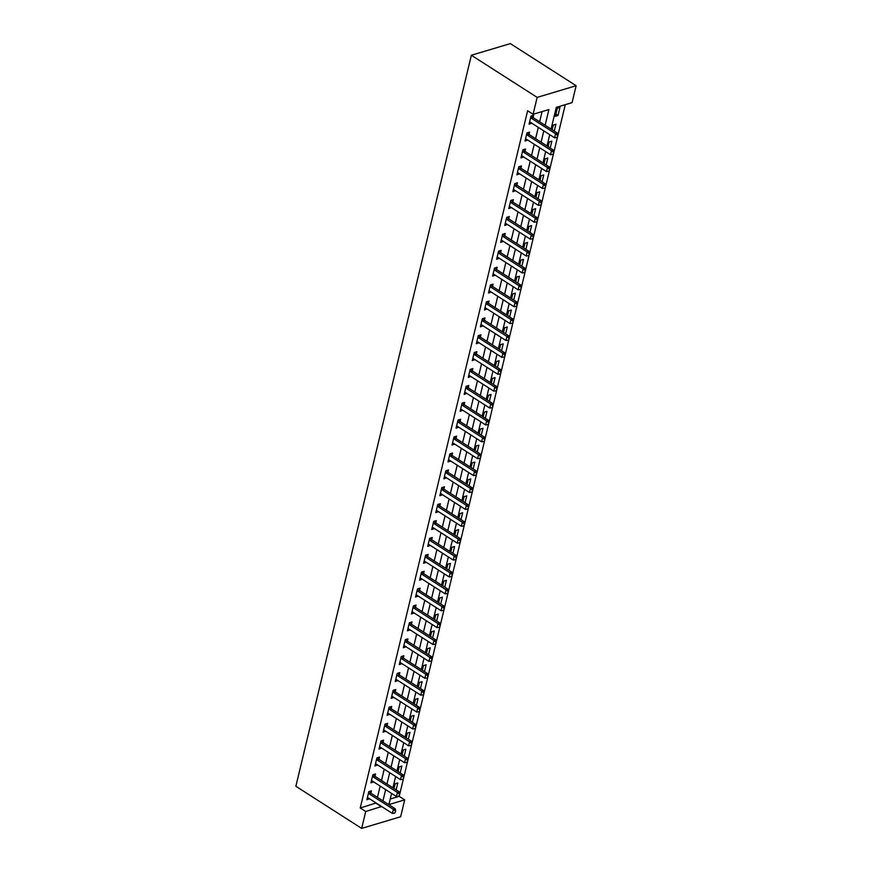 <?xml version="1.0" encoding="UTF-8"?>
<svg xmlns="http://www.w3.org/2000/svg" width="872" height="872" viewBox="0 0 872 872"><rect width="100%" height="100%" fill="white"/><g stroke="black" fill="none" stroke-linecap="round" stroke-linejoin="round"><path stroke-width="1.31" d="M390.231 799.024L399.213 796.343L404.695 799.853L400.64 816.748L361.662 828.4L295.859 786.272L471.36 55.252L510.338 43.6L576.141 85.729L572.087 102.624L556.292 107.343L551.071 129.078M399.213 796.343L565.274 104.662M557.35 108.15L555.399 116.259L558.036 115.475L559.977 107.365L557.35 108.15M554.276 131.138L555.922 124.26L553.295 125.045L552.15 129.775M550.221 148.022L551.867 141.144L549.24 141.929L548.096 146.67M546.166 164.917L547.812 158.039L545.185 158.824L544.041 163.555M542.112 181.801L543.757 174.923L541.13 175.708L539.986 180.45M538.057 198.696L539.703 191.818L537.076 192.603L535.931 197.334M534.002 215.58L535.648 208.702L533.021 209.498L531.876 214.229M529.947 232.475L531.593 225.597L528.966 226.382L527.822 231.113M525.892 249.37L527.538 242.481L524.911 243.277L523.767 248.008M521.838 266.254L523.483 259.376L520.857 260.161L519.712 264.903M517.783 283.149L519.429 276.271L516.791 277.056L515.657 281.787M513.728 300.033L515.374 293.156L512.736 293.94L511.602 298.682M509.673 316.928L511.319 310.05L508.681 310.835L507.548 315.566M505.618 333.812L507.264 326.935L504.626 327.73L503.493 332.461M501.564 350.708L503.209 343.83L500.572 344.614L499.438 349.345M497.509 367.592L499.155 360.714L496.517 361.509L495.383 366.24M493.454 384.487L495.1 377.609L492.462 378.394L491.328 383.135M489.388 401.382L491.045 394.504L488.407 395.288L487.274 400.019M485.333 418.266L486.99 411.388L484.352 412.173L483.219 416.914M481.279 435.161L482.935 428.283L480.298 429.068L479.164 433.798M477.224 452.045L478.881 445.167L476.243 445.963L475.109 450.693M473.169 468.94L474.826 462.062L472.188 462.847L471.054 467.577M469.114 485.824L470.771 478.946L468.133 479.742L467 484.472M465.059 502.719L466.716 495.841L464.078 496.626L462.945 501.367M461.005 519.614L462.661 512.736L460.024 513.521L458.89 518.251M456.95 536.498L458.607 529.62L455.969 530.405L454.835 535.146M452.895 553.393L454.552 546.515L451.914 547.3L450.78 552.031M448.84 570.277L450.497 563.399L447.859 564.184L446.726 568.926M444.785 587.172L446.442 580.294L443.804 581.079L442.671 585.81M440.731 604.056L442.387 597.178L439.75 597.974L438.616 602.705M436.676 620.951L438.333 614.073L435.695 614.858L434.561 619.6M432.621 637.846L434.278 630.957L431.64 631.753L430.506 636.484M428.566 654.73L430.223 647.852L427.585 648.637L426.452 653.379M424.511 671.625L426.168 664.747L423.53 665.532L422.397 670.263M420.457 688.509L422.113 681.632L419.476 682.416L418.342 687.158M416.402 705.404L418.059 698.527L415.421 699.311L414.287 704.042M412.347 722.288L414.004 715.411L411.366 716.206L410.232 720.937M408.292 739.183L409.949 732.306L407.311 733.09L406.178 737.821M404.237 756.068L405.894 749.19L403.256 749.985L402.123 754.716M400.183 772.963L401.839 766.085L399.202 766.87L398.068 771.611M396.128 789.858L397.785 782.98L395.147 783.764L394.013 788.495M545.142 125.285L548.913 109.556L533.108 114.276L527.625 110.766L360.234 807.995L376.105 802.981M377.456 797.379L380.159 786.086M381.511 780.495L384.214 769.202M385.566 763.6L388.269 752.307M389.62 746.715L392.335 735.423M393.675 729.82L396.389 718.528M397.73 712.936L400.444 701.644M401.785 696.041L404.499 684.749M405.84 679.146L408.554 667.854M409.895 662.262L412.609 650.97M413.949 645.367L416.663 634.075M418.004 628.483L420.718 617.191M422.059 611.588L424.773 600.296M426.114 594.704L428.828 583.412M430.168 577.809L432.883 566.517M434.223 560.925L436.937 549.622M438.278 544.03L440.992 532.738M442.333 527.135L445.047 515.843M446.388 510.251L449.102 498.958M450.443 493.356L453.157 482.063M454.497 476.472L457.211 465.179M458.552 459.577L461.266 448.284M462.607 442.693L465.321 431.4M466.662 425.798L469.376 414.505M470.717 408.903L473.431 397.61M474.771 392.019L477.485 380.726M478.826 375.123L481.54 363.831M482.881 358.239L485.595 346.947M486.936 341.344L489.65 330.052M490.99 324.46L493.705 313.168M495.045 307.565L497.759 296.273M499.1 290.67L501.814 279.378M503.155 273.786L505.869 262.494M507.21 256.891L509.924 245.599M511.265 240.007L513.979 228.715M515.319 223.112L518.033 211.82M519.374 206.228L522.088 194.936M523.429 189.333L526.143 178.041M527.484 172.449L530.198 161.146M531.538 155.554L534.253 144.262M535.593 138.659L538.307 127.367M539.648 121.775L542.101 111.594M533.097 117.535L533.642 115.246L531.004 116.031L529.064 124.14L531.746 123.17M529.042 134.419L529.587 132.13L526.95 132.915L525.009 141.024L527.68 140.054M524.988 151.314L525.533 149.025L522.895 149.81L520.955 157.919L523.625 156.949M520.933 168.198L521.478 165.909L518.84 166.694L516.9 174.803L519.57 173.833M516.878 185.093L517.423 182.804L514.785 183.589L512.845 191.698L515.515 190.728M512.823 201.988L513.368 199.688L510.73 200.484L508.79 208.582L511.461 207.612M508.758 218.872L509.313 216.583L506.676 217.368L504.735 225.477L507.406 224.507M504.703 235.767L505.259 233.467L502.621 234.263L500.681 242.372L503.351 241.391M500.648 252.651L501.204 250.362L498.566 251.147L496.626 259.257L499.296 258.286M496.593 269.546L497.149 267.257L494.511 268.042L492.571 276.151L495.242 275.181M492.538 286.43L493.094 284.141L490.456 284.926L488.516 293.036L491.187 292.065M488.483 303.325L489.039 301.036L486.402 301.821L484.461 309.931L487.132 308.961M484.429 320.209L484.985 317.92L482.347 318.716L480.407 326.815L483.077 325.845M480.374 337.104L480.93 334.815L478.292 335.6L476.352 343.71L479.022 342.74M476.319 353.999L476.875 351.699L474.237 352.495L472.297 360.594L474.968 359.624M472.264 370.883L472.82 368.594L470.182 369.379L468.242 377.489L470.913 376.519M468.21 387.778L468.765 385.489L466.128 386.274L464.187 394.384L466.858 393.414M464.155 404.663L464.711 402.373L462.073 403.158L460.133 411.268L462.803 410.298M460.1 421.558L460.656 419.269L458.018 420.053L456.078 428.163L458.748 427.193M456.045 438.442L456.601 436.153L453.963 436.948L452.023 445.047L454.694 444.077M451.99 455.337L452.546 453.048L449.908 453.832L447.968 461.942L450.639 460.972M447.936 472.232L448.491 469.932L445.854 470.727L443.903 478.826L446.584 477.856M443.881 489.116L444.437 486.827L441.799 487.612L439.848 495.721L442.529 494.751M439.826 506.011L440.382 503.722L437.744 504.507L435.793 512.616L438.474 511.646M435.771 522.895L436.327 520.606L433.689 521.391L431.738 529.5L434.42 528.53M431.716 539.79L432.272 537.501L429.634 538.286L427.683 546.395L430.365 545.425M427.662 556.674L428.217 554.385L425.58 555.17L423.629 563.279L426.31 562.309M423.607 573.569L424.163 571.28L421.525 572.065L419.574 580.174L422.255 579.204M419.552 590.464L420.108 588.164L417.47 588.96L415.519 597.058L418.2 596.088M415.497 607.348L416.053 605.059L413.415 605.844L411.464 613.953L414.146 612.983M411.442 624.243L411.998 621.943L409.36 622.739L407.409 630.848L410.091 629.878M407.388 641.127L407.933 638.838L405.306 639.623L403.355 647.733L406.036 646.762M403.333 658.022L403.878 655.733L401.251 656.518L399.3 664.628L401.981 663.657M399.278 674.906L399.823 672.617L397.196 673.402L395.245 681.512L397.926 680.542M395.223 691.801L395.768 689.512L393.141 690.297L391.19 698.407L393.872 697.437M391.168 708.696L391.713 706.396L389.086 707.192L387.135 715.291L389.817 714.321M387.113 725.58L387.659 723.291L385.032 724.076L383.081 732.186L385.762 731.216M383.059 742.475L383.604 740.175L380.977 740.971L379.026 749.081L381.707 748.1M379.004 759.359L379.549 757.07L376.922 757.855L374.971 765.965L377.652 764.995M374.949 776.254L375.494 773.965L372.867 774.75L370.916 782.86L373.598 781.89M370.894 793.139L371.439 790.85L368.812 791.634L366.861 799.744L369.543 798.774M361.662 828.4L365.717 811.505L381.598 806.491M360.234 807.995L365.717 811.505M533.108 114.276L537.163 97.392L471.36 55.252M391.583 793.4L388.901 804.584L404.695 799.853M549.731 134.68L547.017 145.973M545.676 151.565L542.962 162.868M541.621 168.46L538.907 179.752M537.566 185.355L534.852 196.647M533.511 202.239L530.797 213.531M529.457 219.134L526.743 230.426M525.391 236.018L522.688 247.31M521.336 252.913L518.633 264.205M517.281 269.797L514.578 281.089M513.227 286.692L510.523 297.984M509.172 303.587L506.469 314.879M505.117 320.471L502.414 331.763M501.062 337.366L498.359 348.658M497.007 354.25L494.304 365.542M492.953 371.145L490.249 382.437M488.898 388.029L486.195 399.322M484.843 404.924L482.14 416.217M480.788 421.819L478.085 433.112M476.733 438.703L474.03 449.996M472.678 455.598L469.975 466.891M468.624 472.482L465.921 483.775M464.569 489.377L461.855 500.67M460.514 506.261L457.8 517.554M456.459 523.156L453.745 534.449M452.405 540.051L449.69 551.344M448.35 556.936L445.636 568.228M444.295 573.831L441.581 585.123M440.24 590.715L437.526 602.007M436.185 607.61L433.471 618.902M432.131 624.494L429.416 635.786M428.076 641.389L425.362 652.681M424.021 658.273L421.307 669.576M419.966 675.168L417.252 686.46M415.911 692.063L413.197 703.355M411.857 708.947L409.142 720.239M407.802 725.842L405.088 737.134M403.747 742.726L401.033 754.018M399.692 759.621L396.978 770.913M395.637 776.505L392.923 787.798M576.141 85.729L537.163 97.392M382.939 800.899L385.653 789.607M386.994 784.004L389.708 772.712M391.048 767.109L393.763 755.817M395.103 750.225L397.817 738.933M399.158 733.33L401.872 722.038M403.213 716.446L405.927 705.154M407.268 699.551L409.982 688.259M411.322 682.667L414.037 671.375M415.377 665.772L418.091 654.48M419.432 648.877L422.146 637.585M423.487 631.993L426.201 620.701M427.542 615.098L430.256 603.806M431.596 598.214L434.311 586.921M435.651 581.319L438.365 570.026M439.706 564.435L442.42 553.142M443.761 547.54L446.475 536.247M447.816 530.656L450.53 519.352M451.87 513.761L454.585 502.468M455.925 496.866L458.639 485.573M459.98 479.982L462.694 468.689M464.035 463.087L466.749 451.794M468.09 446.202L470.804 434.91M472.144 429.307L474.858 418.015M476.199 412.423L478.913 401.131M480.254 395.528L482.968 384.236M484.309 378.633L487.023 367.341M488.364 361.749L491.078 350.457M492.418 344.854L495.133 333.562M496.473 327.97L499.187 316.678M500.528 311.075L503.242 299.783M504.583 294.191L507.297 282.899M508.638 277.296L511.352 266.004M512.692 260.401L515.407 249.109M516.747 243.517L519.461 232.225M520.802 226.622L523.516 215.33M524.857 209.738L527.571 198.445M528.923 192.843L531.626 181.55M532.977 175.959L535.681 164.666M537.032 159.064L539.735 147.771M541.087 142.169L543.79 130.876M376.039 803.276L381.522 806.785M529.784 122.124L531.691 123.344M555.911 114.112L558.036 115.475M525.729 139.019L527.636 140.239M521.674 155.903L523.582 157.124M517.619 172.798L519.527 174.019M513.564 189.682L515.472 190.914M509.51 206.577L511.417 207.798M505.455 223.461L507.362 224.693M501.4 240.356L503.308 241.577M497.345 257.251L499.253 258.472M493.29 274.135L495.198 275.356M489.236 291.03L491.143 292.251M485.181 307.914L487.088 309.146M481.126 324.809L483.034 326.03M477.071 341.693L478.979 342.925M473.016 358.588L474.924 359.809M468.962 375.483L470.869 376.704M464.907 392.367L466.814 393.588M460.852 409.262L462.76 410.483M456.797 426.146L458.705 427.367M452.742 443.041L454.65 444.262M448.688 459.925L450.595 461.157M444.633 476.821L446.54 478.041M440.578 493.716L442.486 494.936M436.523 510.6L438.431 511.82M432.468 527.495L434.376 528.715M428.414 544.379L430.321 545.6M424.359 561.274L426.266 562.495M420.304 578.158L422.212 579.389M416.249 595.053L418.157 596.274M412.194 611.937L414.102 613.169M408.14 628.832L410.047 630.053M404.085 645.727L405.992 646.948M400.03 662.611L401.938 663.832M395.975 679.506L397.883 680.727M391.92 696.39L393.828 697.622M387.866 713.285L389.773 714.506M383.811 730.169L385.718 731.401M379.756 747.064L381.663 748.285M375.69 763.959L377.609 765.18M371.636 780.843L373.554 782.064M367.581 797.738L369.499 798.959M557.055 137.46L557.862 135.345L557.055 137.46L554.592 137.798L530.47 122.353A1.559 1.101 -106.6 0 0 530.122 122.2L529.555 122.069M530.656 117.491L531.124 118.014A1.559 1.101 -106.6 0 0 531.44 118.298L555.573 133.743L557.47 133.176L557.862 135.345M531.615 115.845L533.021 117.448A1.559 1.101 -106.6 0 0 533.337 117.731L557.47 133.176M554.592 137.798L555.573 133.743L557.546 135.433M553.001 154.355L553.807 152.229L553.001 154.355L550.537 154.693L526.416 139.237A1.559 1.101 -106.6 0 0 526.067 139.095L525.5 138.964M526.601 134.375L527.07 134.909A1.559 1.101 -106.6 0 0 527.386 135.182L551.518 150.638L553.415 150.071L553.807 152.229M527.56 132.74L528.966 134.343A1.559 1.101 -106.6 0 0 529.282 134.615L553.415 150.071M550.537 154.693L551.518 150.638L553.491 152.328M548.946 171.239L549.752 169.124L548.946 171.239L546.482 171.577L522.361 156.132A1.559 1.101 -106.6 0 0 522.012 155.979L521.445 155.848M522.546 151.27L523.015 151.804A1.559 1.101 -106.6 0 0 523.331 152.077L547.463 167.522L549.36 166.955L549.752 169.124M523.505 149.624L524.911 151.238A1.559 1.101 -106.6 0 0 525.227 151.51L549.36 166.955M546.482 171.577L547.463 167.522L549.436 169.212M544.891 188.134L545.698 186.009L544.891 188.134L542.428 188.472L518.306 173.016A1.559 1.101 -106.6 0 0 517.957 172.874L517.39 172.743M518.491 168.165L518.96 168.688A1.559 1.101 -106.6 0 0 519.276 168.972L543.409 184.417L545.305 183.85L545.698 186.009M519.45 166.519L520.857 168.122A1.559 1.101 -106.6 0 0 521.173 168.394L545.305 183.85M542.428 188.472L543.409 184.417L545.382 186.107M540.836 205.018L541.643 202.904L540.836 205.018L538.373 205.356L514.251 189.911A1.559 1.101 -106.6 0 0 513.902 189.758L513.336 189.638M514.436 185.049L514.905 185.583A1.559 1.101 -106.6 0 0 515.221 185.856L539.354 201.301L541.25 200.734L541.643 202.904M515.396 183.414L516.802 185.017A1.559 1.101 -106.6 0 0 517.118 185.289L541.25 200.734M538.373 205.356L539.354 201.301L541.327 202.991M536.781 221.913L537.588 219.788L536.781 221.913L534.318 222.251L510.196 206.806A1.559 1.101 -106.6 0 0 509.848 206.653L509.281 206.522M510.382 201.944L510.85 202.468A1.559 1.101 -106.6 0 0 511.166 202.751L535.299 218.196L537.196 217.629L537.588 219.788M511.341 200.298L512.747 201.901A1.559 1.101 -106.6 0 0 513.063 202.184L537.196 217.629M534.318 222.251L535.299 218.196L537.272 219.886M532.727 238.808L533.533 236.683L532.727 238.808L530.263 239.135L506.142 223.69A1.559 1.101 -106.6 0 0 505.793 223.537L505.226 223.417M506.327 218.828L506.796 219.363A1.559 1.101 -106.6 0 0 507.112 219.635L531.244 235.091L533.141 234.514L533.533 236.683M507.275 217.193L508.692 218.796A1.559 1.101 -106.6 0 0 509.008 219.068L533.141 234.514M530.263 239.135L531.244 235.091L533.217 236.781M528.672 255.692L529.478 253.567L528.672 255.692L526.208 256.03L502.087 240.585A1.559 1.101 -106.6 0 0 501.738 240.432L501.171 240.301M502.272 235.723L502.741 236.247A1.559 1.101 -106.6 0 0 503.057 236.53L527.189 251.975L529.086 251.409L529.478 253.567M503.22 234.078L504.637 235.68A1.559 1.101 -106.6 0 0 504.953 235.963L529.086 251.409M526.208 256.03L527.189 251.975L529.162 253.665M524.617 272.587L525.424 270.462L524.617 272.587L522.154 272.925L498.032 257.469A1.559 1.101 -106.6 0 0 497.683 257.327L497.116 257.196M498.217 252.608L498.686 253.142A1.559 1.101 -106.6 0 0 499.002 253.414L523.135 268.87L525.031 268.304L525.424 270.462M499.166 250.973L500.583 252.575A1.559 1.101 -106.6 0 0 500.899 252.847L525.031 268.304M522.154 272.925L523.135 268.87L525.108 270.56M520.562 289.471L521.369 287.357L520.562 289.471L518.099 289.809L493.966 274.364A1.559 1.101 -106.6 0 0 493.628 274.211L493.062 274.081M494.162 269.502L494.631 270.037A1.559 1.101 -106.6 0 0 494.947 270.309L519.08 285.754L520.976 285.188L521.369 287.357M495.111 267.857L496.528 269.47A1.559 1.101 -106.6 0 0 496.844 269.742L520.976 285.188M518.099 289.809L519.08 285.754L521.053 287.444M516.507 306.366L517.314 304.241L516.507 306.366L514.044 306.704L489.911 291.248A1.559 1.101 -106.6 0 0 489.574 291.106L489.007 290.976M490.108 286.398L490.576 286.921A1.559 1.101 -106.6 0 0 490.892 287.193L515.025 302.649L516.922 302.083L517.314 304.241M491.056 284.752L492.473 286.354A1.559 1.101 -106.6 0 0 492.789 286.626L516.922 302.083M514.044 306.704L515.025 302.649L516.998 304.339M512.453 323.25L513.259 321.136L512.453 323.25L509.989 323.588L485.857 308.143A1.559 1.101 -106.6 0 0 485.519 307.99L484.952 307.87M486.053 303.282L486.522 303.816A1.559 1.101 -106.6 0 0 486.838 304.088L510.97 319.534L512.867 318.967L513.259 321.136M487.001 301.636L488.418 303.249A1.559 1.101 -106.6 0 0 488.734 303.521L512.867 318.967M509.989 323.588L510.97 319.534L512.943 321.223M508.398 340.145L509.204 338.02L508.398 340.145L505.934 340.483L481.802 325.038A1.559 1.101 -106.6 0 0 481.464 324.885L480.897 324.755M481.998 320.177L482.467 320.7A1.559 1.101 -106.6 0 0 482.783 320.983L506.915 336.428L508.812 335.862L509.204 338.02M482.946 318.531L484.363 320.133A1.559 1.101 -106.6 0 0 484.679 320.416L508.812 335.862M505.934 340.483L506.915 336.428L508.888 338.118M504.343 357.03L505.15 354.915L504.343 357.03L501.88 357.367L477.747 341.922A1.559 1.101 -106.6 0 0 477.409 341.77L476.842 341.65M477.943 337.061L478.412 337.595A1.559 1.101 -106.6 0 0 478.728 337.867L502.861 353.313L504.757 352.746L505.15 354.915M478.892 335.426L480.309 337.028A1.559 1.101 -106.6 0 0 480.625 337.3L504.757 352.746M501.88 357.367L502.861 353.313L504.834 355.013M500.288 373.925L501.084 371.799L500.288 373.925L497.825 374.262L473.692 358.817A1.559 1.101 -106.6 0 0 473.354 358.665L472.788 358.534M473.888 353.956L474.357 354.479A1.559 1.101 -106.6 0 0 474.673 354.762L498.806 370.208L500.692 369.641L501.084 371.799M474.837 352.31L476.254 353.912A1.559 1.101 -106.6 0 0 476.57 354.196L500.692 369.641M497.825 374.262L498.806 370.208L500.768 371.897M496.233 390.82L497.029 388.694L496.233 390.82L493.77 391.157L469.637 375.701A1.559 1.101 -106.6 0 0 469.289 375.56L468.733 375.429M469.834 370.84L470.302 371.374A1.559 1.101 -106.6 0 0 470.618 371.646L494.74 387.103L496.637 386.536L497.029 388.694M470.782 369.205L472.199 370.807A1.559 1.101 -106.6 0 0 472.515 371.08L496.637 386.536M493.77 391.157L494.74 387.103L496.713 388.792M492.179 407.704L492.974 405.589L492.179 407.704L489.715 408.042L465.583 392.596A1.559 1.101 -106.6 0 0 465.234 392.444L464.678 392.313M465.779 387.735L466.248 388.269A1.559 1.101 -106.6 0 0 466.564 388.541L490.685 403.987L492.582 403.42L492.974 405.589M466.727 386.089L468.144 387.691A1.559 1.101 -106.6 0 0 468.46 387.975L492.582 403.42M489.715 408.042L490.685 403.987L492.658 405.676M488.124 424.599L488.92 422.473L488.124 424.599L485.66 424.937L461.528 409.48A1.559 1.101 -106.6 0 0 461.179 409.339L460.623 409.208M461.724 404.63L462.193 405.153A1.559 1.101 -106.6 0 0 462.509 405.425L486.631 420.882L488.527 420.315L488.92 422.473M462.672 402.984L464.078 404.586A1.559 1.101 -106.6 0 0 464.405 404.859L488.527 420.315M485.66 424.937L486.631 420.882L488.603 422.571M484.069 441.483L484.865 439.368L484.069 441.483L481.606 441.821L457.473 426.375A1.559 1.101 -106.6 0 0 457.124 426.223L456.568 426.103M457.669 421.514L458.138 422.048A1.559 1.101 -106.6 0 0 458.454 422.321L482.576 437.766L484.472 437.199L484.865 439.368M458.618 419.868L460.024 421.481A1.559 1.101 -106.6 0 0 460.351 421.754L484.472 437.199M481.606 441.821L482.576 437.766L484.549 439.455M480.014 458.378L480.81 456.252L480.014 458.378L477.551 458.716L453.418 443.259A1.559 1.101 -106.6 0 0 453.069 443.118L452.514 442.987M453.614 438.409L454.072 438.932A1.559 1.101 -106.6 0 0 454.399 439.216L478.521 454.661L480.418 454.094L480.81 456.252M454.563 436.763L455.969 438.365A1.559 1.101 -106.6 0 0 456.296 438.649L480.418 454.094M477.551 458.716L478.521 454.661L480.494 456.35M475.959 475.262L476.755 473.147L475.959 475.262L473.496 475.6L449.363 460.154A1.559 1.101 -106.6 0 0 449.015 460.002L448.459 459.882M449.56 455.293L450.017 455.827A1.559 1.101 -106.6 0 0 450.344 456.1L474.466 471.545L476.363 470.978L476.755 473.147M450.508 453.658L451.914 455.26A1.559 1.101 -106.6 0 0 452.241 455.533L476.363 470.978M473.496 475.6L474.466 471.545L476.439 473.234M471.905 492.157L472.7 490.031L471.905 492.157L469.441 492.495L445.309 477.049A1.559 1.101 -106.6 0 0 444.96 476.897L444.404 476.766M445.505 472.188L445.963 472.711A1.559 1.101 -106.6 0 0 446.29 472.995L470.411 488.44L472.308 487.873L472.7 490.031M446.453 470.542L447.859 472.144A1.559 1.101 -106.6 0 0 448.186 472.428L472.308 487.873M469.441 492.495L470.411 488.44L472.384 490.129M467.85 509.052L468.646 506.926L467.85 509.052L465.386 509.379L441.254 493.934A1.559 1.101 -106.6 0 0 440.905 493.781L440.349 493.661M441.45 489.072L441.908 489.606A1.559 1.101 -106.6 0 0 442.235 489.879L466.357 505.335L468.253 504.768L468.646 506.926M442.398 487.437L443.804 489.039A1.559 1.101 -106.6 0 0 444.131 489.312L468.253 504.768M465.386 509.379L466.357 505.335L468.329 507.024M463.795 525.936L464.591 523.821L463.795 525.936L461.332 526.274L437.199 510.829A1.559 1.101 -106.6 0 0 436.85 510.676L436.294 510.545M437.395 505.967L437.853 506.49A1.559 1.101 -106.6 0 0 438.18 506.774L462.302 522.219L464.198 521.652L464.591 523.821M438.344 504.321L439.75 505.923A1.559 1.101 -106.6 0 0 440.066 506.207L464.198 521.652M461.332 526.274L462.302 522.219L464.275 523.909M459.74 542.831L460.536 540.705L459.74 542.831L457.277 543.169L433.144 527.713A1.559 1.101 -106.6 0 0 432.795 527.571L432.24 527.44M433.34 522.862L433.798 523.385A1.559 1.101 -106.6 0 0 434.114 523.658L458.247 539.114L460.144 538.547L460.536 540.705M434.289 521.216L435.695 522.818A1.559 1.101 -106.6 0 0 436.011 523.091L460.144 538.547M457.277 543.169L458.247 539.114L460.22 540.803M455.685 559.715L456.481 557.6L455.685 559.715L453.222 560.053L429.089 544.608A1.559 1.101 -106.6 0 0 428.741 544.455L428.185 544.324M429.286 539.746L429.743 540.28A1.559 1.101 -106.6 0 0 430.06 540.553L454.192 555.998L456.089 555.431L456.481 557.6M430.234 538.1L431.64 539.714A1.559 1.101 -106.6 0 0 431.956 539.986L456.089 555.431M453.222 560.053L454.192 555.998L456.165 557.688M451.631 576.61L452.426 574.485L451.631 576.61L449.167 576.948L425.035 561.492A1.559 1.101 -106.6 0 0 424.686 561.35L424.13 561.219M425.231 556.641L425.689 557.164A1.559 1.101 -106.6 0 0 426.005 557.448L450.137 572.893L452.034 572.326L452.426 574.485M426.179 554.995L427.585 556.598A1.559 1.101 -106.6 0 0 427.901 556.881L452.034 572.326M449.167 576.948L450.137 572.893L452.11 574.583M447.576 593.494L448.372 591.38L447.576 593.494L445.112 593.832L420.98 578.387A1.559 1.101 -106.6 0 0 420.631 578.234L420.075 578.114M421.176 573.525L421.634 574.059A1.559 1.101 -106.6 0 0 421.95 574.332L446.083 589.777L447.979 589.21L448.372 591.38M422.124 571.89L423.53 573.493A1.559 1.101 -106.6 0 0 423.847 573.765L447.979 589.21M445.112 593.832L446.083 589.777L448.055 591.467M443.521 610.389L444.317 608.264L443.521 610.389L441.058 610.727L416.925 595.282A1.559 1.101 -106.6 0 0 416.576 595.129L416.02 594.998M417.121 590.42L417.579 590.943A1.559 1.101 -106.6 0 0 417.895 591.227L442.028 606.672L443.924 606.105L444.317 608.264M418.07 588.774L419.476 590.377A1.559 1.101 -106.6 0 0 419.792 590.66L443.924 606.105M441.058 610.727L442.028 606.672L444.001 608.362M439.466 627.284L440.262 625.159L439.466 627.284L437.003 627.611L412.87 612.166A1.559 1.101 -106.6 0 0 412.521 612.013L411.966 611.893M413.066 607.304L413.524 607.839A1.559 1.101 -106.6 0 0 413.84 608.111L437.973 623.567L439.87 623L440.262 625.159M414.015 605.669L415.421 607.272A1.559 1.101 -106.6 0 0 415.737 607.544L439.87 623M437.003 627.611L437.973 623.567L439.946 625.257M435.411 644.168L436.207 642.043L435.411 644.168L432.948 644.506L408.815 629.061A1.559 1.101 -106.6 0 0 408.467 628.908L407.911 628.777M409.012 624.199L409.469 624.723A1.559 1.101 -106.6 0 0 409.786 625.006L433.918 640.451L435.815 639.885L436.207 642.043M409.96 622.553L411.366 624.156A1.559 1.101 -106.6 0 0 411.682 624.439L435.815 639.885M432.948 644.506L433.918 640.451L435.891 642.141M431.357 661.063L432.152 658.938L431.357 661.063L428.893 661.401L404.761 645.945A1.559 1.101 -106.6 0 0 404.412 645.803L403.856 645.672M404.957 641.084L405.415 641.618A1.559 1.101 -106.6 0 0 405.731 641.89L429.863 657.346L431.76 656.779L432.152 658.938M405.905 639.448L407.311 641.051A1.559 1.101 -106.6 0 0 407.627 641.323L431.76 656.779M428.893 661.401L429.863 657.346L431.836 659.036M427.302 677.947L428.098 675.833L427.302 677.947L424.838 678.285L400.706 662.84A1.559 1.101 -106.6 0 0 400.357 662.687L399.801 662.557M400.902 657.979L401.36 658.513A1.559 1.101 -106.6 0 0 401.676 658.785L425.808 674.23L427.705 673.664L428.098 675.833M401.85 656.333L403.256 657.946A1.559 1.101 -106.6 0 0 403.573 658.218L427.705 673.664M424.838 678.285L425.808 674.23L427.781 675.92M423.247 694.842L424.043 692.717L423.247 694.842L420.784 695.18L396.651 679.724A1.559 1.101 -106.6 0 0 396.302 679.582L395.746 679.452M396.847 674.874L397.305 675.397A1.559 1.101 -106.6 0 0 397.621 675.669L421.754 691.125L423.65 690.559L424.043 692.717M397.796 673.228L399.202 674.83A1.559 1.101 -106.6 0 0 399.518 675.102L423.65 690.559M420.784 695.18L421.754 691.125L423.727 692.815M419.181 711.726L419.988 709.612L419.181 711.726L416.729 712.064L392.596 696.619A1.559 1.101 -106.6 0 0 392.247 696.466L391.692 696.347M392.792 691.758L393.25 692.292A1.559 1.101 -106.6 0 0 393.566 692.564L417.699 708.01L419.596 707.443L419.988 709.612M393.741 690.123L395.147 691.725A1.559 1.101 -106.6 0 0 395.463 691.997L419.596 707.443M416.729 712.064L417.699 708.01L419.672 709.699M415.127 728.621L415.933 726.496L415.127 728.621L412.674 728.959L388.541 713.514A1.559 1.101 -106.6 0 0 388.193 713.361L387.637 713.231M388.738 708.653L389.195 709.176A1.559 1.101 -106.6 0 0 389.512 709.459L413.644 724.904L415.541 724.338L415.933 726.496M389.686 707.007L391.092 708.609A1.559 1.101 -106.6 0 0 391.408 708.892L415.541 724.338M412.674 728.959L413.644 724.904L415.617 726.594M411.072 745.506L411.878 743.391L411.072 745.506L408.619 745.843L384.487 730.398A1.559 1.101 -106.6 0 0 384.138 730.246L383.582 730.126M384.683 725.537L385.141 726.071A1.559 1.101 -106.6 0 0 385.457 726.343L409.589 741.799L411.486 741.222L411.878 743.391M385.631 723.902L387.037 725.504A1.559 1.101 -106.6 0 0 387.353 725.777L411.486 741.222M408.619 745.843L409.589 741.799L411.562 743.489M407.017 762.401L407.824 760.275L407.017 762.401L404.564 762.738L380.432 747.293A1.559 1.101 -106.6 0 0 380.083 747.141L379.527 747.01M380.628 742.432L381.086 742.955A1.559 1.101 -106.6 0 0 381.402 743.238L405.535 758.684L407.431 758.117L407.824 760.275M381.576 740.786L382.982 742.388A1.559 1.101 -106.6 0 0 383.298 742.672L407.431 758.117M404.564 762.738L405.535 758.684L407.507 760.373M402.962 779.296L403.769 777.17L402.962 779.296L400.51 779.633L376.377 764.177A1.559 1.101 -106.6 0 0 376.028 764.036L375.472 763.905M376.573 759.316L377.031 759.85A1.559 1.101 -106.6 0 0 377.347 760.122L401.48 775.579L403.376 775.012L403.769 777.17M377.522 757.681L378.928 759.283A1.559 1.101 -106.6 0 0 379.244 759.556L403.376 775.012M400.51 779.633L401.48 775.579L403.453 777.268M398.907 796.18L399.714 794.065L398.907 796.18L396.455 796.518L372.322 781.072A1.559 1.101 -106.6 0 0 371.973 780.92L371.418 780.789M372.518 776.211L372.976 776.745A1.559 1.101 -106.6 0 0 373.292 777.017L397.425 792.463L399.322 791.896L399.714 794.065M373.467 774.565L374.873 776.178A1.559 1.101 -106.6 0 0 375.189 776.451L399.322 791.896M396.455 796.518L397.425 792.463L399.398 794.152M394.853 813.075L395.659 810.949L394.853 813.075L392.4 813.413L368.267 797.956A1.559 1.101 -106.6 0 0 367.919 797.815L367.363 797.684M368.464 793.106L368.921 793.629A1.559 1.101 -106.6 0 0 369.238 793.902L393.37 809.358L395.267 808.791L395.659 810.949M369.412 791.46L370.818 793.062A1.559 1.101 -106.6 0 0 371.134 793.335L395.267 808.791M392.4 813.413L393.37 809.358L395.343 811.047M531.44 118.298L533.337 117.731M531.124 118.014L533.021 117.448M527.386 135.182L529.282 134.615M527.07 134.909L528.966 134.343M523.331 152.077L525.227 151.51M523.015 151.804L524.911 151.238M519.276 168.972L521.173 168.394M518.96 168.688L520.857 168.122M515.221 185.856L517.118 185.289M514.905 185.583L516.802 185.017M511.166 202.751L513.063 202.184M510.85 202.468L512.747 201.901M507.112 219.635L509.008 219.068M506.796 219.363L508.692 218.796M503.057 236.53L504.953 235.963M502.741 236.247L504.637 235.68M499.002 253.414L500.899 252.847M498.686 253.142L500.583 252.575M494.947 270.309L496.844 269.742M494.631 270.037L496.528 269.47M490.892 287.193L492.789 286.626M490.576 286.921L492.473 286.354M486.838 304.088L488.734 303.521M486.522 303.816L488.418 303.249M482.783 320.983L484.679 320.416M482.467 320.7L484.363 320.133M478.728 337.867L480.625 337.3M478.412 337.595L480.309 337.028M474.673 354.762L476.57 354.196M474.357 354.479L476.254 353.912M470.618 371.646L472.515 371.08M470.302 371.374L472.199 370.807M466.564 388.541L468.46 387.975M466.248 388.269L468.144 387.691M462.509 405.425L464.405 404.859M462.193 405.153L464.078 404.586M458.454 422.321L460.351 421.754M458.138 422.048L460.024 421.481M454.399 439.216L456.296 438.649M454.072 438.932L455.969 438.365M450.344 456.1L452.241 455.533M450.017 455.827L451.914 455.26M446.29 472.995L448.186 472.428M445.963 472.711L447.859 472.144M442.235 489.879L444.131 489.312M441.908 489.606L443.804 489.039M438.18 506.774L440.066 506.207M437.853 506.49L439.75 505.923M434.114 523.658L436.011 523.091M433.798 523.385L435.695 522.818M430.06 540.553L431.956 539.986M429.743 540.28L431.64 539.714M426.005 557.448L427.901 556.881M425.689 557.164L427.585 556.598M421.95 574.332L423.847 573.765M421.634 574.059L423.53 573.493M417.895 591.227L419.792 590.66M417.579 590.943L419.476 590.377M413.84 608.111L415.737 607.544M413.524 607.839L415.421 607.272M409.786 625.006L411.682 624.439M409.469 624.723L411.366 624.156M405.731 641.89L407.627 641.323M405.415 641.618L407.311 641.051M401.676 658.785L403.573 658.218M401.36 658.513L403.256 657.946M397.621 675.669L399.518 675.102M397.305 675.397L399.202 674.83M393.566 692.564L395.463 691.997M393.25 692.292L395.147 691.725M389.512 709.459L391.408 708.892M389.195 709.176L391.092 708.609M385.457 726.343L387.353 725.777M385.141 726.071L387.037 725.504M381.402 743.238L383.298 742.672M381.086 742.955L382.982 742.388M377.347 760.122L379.244 759.556M377.031 759.85L378.928 759.283M373.292 777.017L375.189 776.451M372.976 776.745L374.873 776.178M369.238 793.902L371.134 793.335M368.921 793.629L370.818 793.062"/></g></svg>
